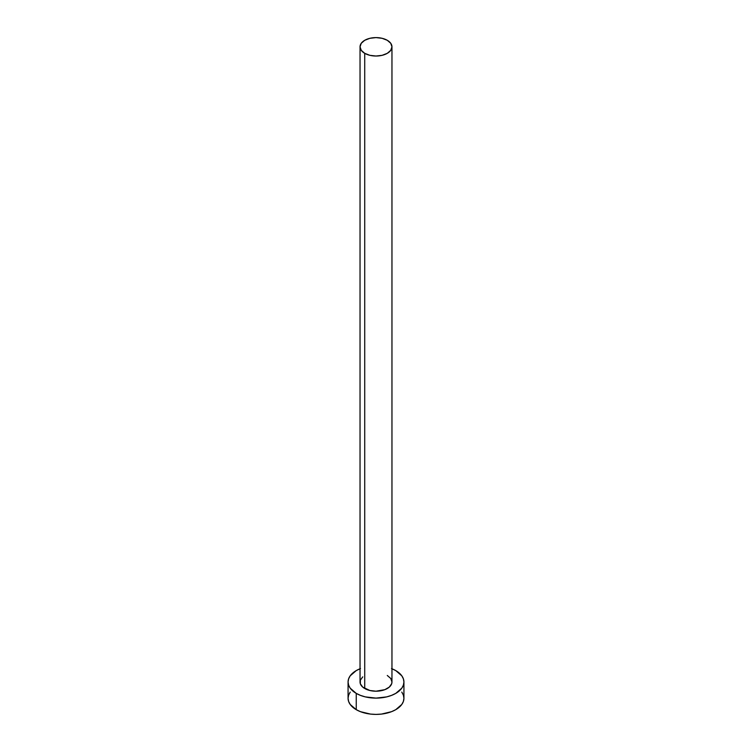 <?xml version="1.0" encoding="UTF-8"?>
<svg xmlns="http://www.w3.org/2000/svg" width="752" height="752" viewBox="0 0 752 752"><rect width="100%" height="100%" fill="white"/><g stroke="black" fill="none" stroke-linecap="round" stroke-linejoin="round"><path stroke-width="1.13" d="M360.039 46.812L361.261 50.337L364.72 53.326L369.89 55.328L376 56.024L382.11 55.328L387.28 53.326L390.739 50.337L391.961 46.812L390.739 43.287L387.28 40.298L382.11 38.305L376 37.6L369.89 38.305L364.72 40.298L361.261 43.287L360.039 46.812L360.039 681.989A15.961 9.212 0 0 0 364.72 688.503L364.72 53.326A15.961 9.212 180 0 1 360.039 46.812A15.961 9.212 180 0 1 369.89 38.305A15.961 9.212 180 0 1 387.28 40.298A15.961 9.212 180 0 1 391.961 46.812A15.961 9.212 180 0 1 382.11 55.328A15.961 9.212 180 0 1 364.72 53.326L364.72 688.503A15.961 9.212 0 0 0 382.11 690.505A15.961 9.212 0 0 0 391.961 681.989L391.651 683.784L389.273 687.112L384.864 689.65L376 691.201L369.89 690.505L362.727 687.112L360.349 683.784L360.349 680.193L362.727 676.875M391.961 668.763A27.927 16.121 180 0 1 395.749 670.587A27.927 16.121 180 0 1 403.927 681.989A27.927 16.121 180 0 1 386.688 696.888A27.927 16.121 180 0 1 356.251 693.391L356.251 709.681A27.927 16.121 0 0 0 386.688 713.169A27.927 16.121 0 0 0 403.927 698.279L403.392 695.13L401.803 692.103M350.197 692.103L348.608 695.13L348.073 698.279A27.927 16.121 0 0 0 356.251 709.681L356.251 693.391A27.927 16.121 180 0 1 348.073 681.989A27.927 16.121 180 0 1 360.039 668.763M360.49 668.584L356.251 670.587L350.197 675.822L348.608 678.849L348.073 681.989L348.608 685.138L350.197 688.165L356.251 693.391L360.49 695.393L365.312 696.888L376 698.11L386.688 696.888L391.51 695.393L395.749 693.391L401.803 688.165L403.392 685.138L403.927 681.989L403.392 678.849L401.803 675.822L395.749 670.587L391.51 668.584M387.28 675.475L390.739 678.464L391.961 681.989L391.961 46.812M348.073 681.989L348.073 698.279L348.608 701.419L350.197 704.445L356.251 709.681L360.49 711.683L370.548 714.09L376 714.4L381.452 714.09L391.51 711.683L395.749 709.681L401.803 704.445L403.392 701.419L403.927 698.279L403.927 681.989"/></g></svg>
